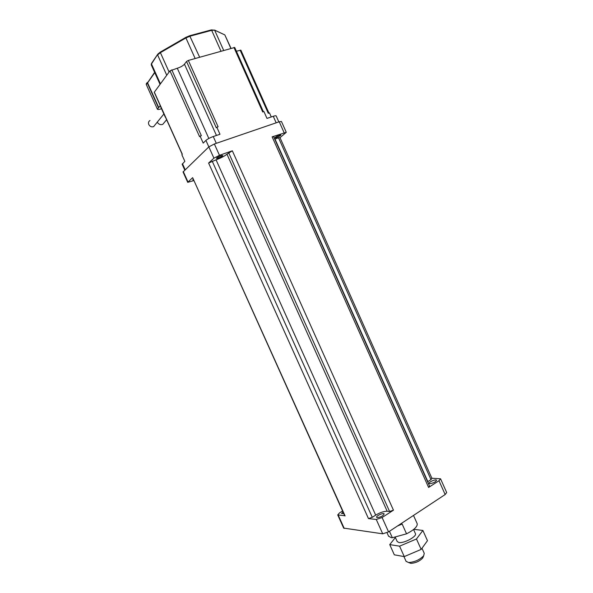 <?xml version="1.0" encoding="UTF-8"?>
<svg xmlns="http://www.w3.org/2000/svg" width="593" height="593" viewBox="0 0 593 593"><rect width="100%" height="100%" fill="white"/><g stroke="black" fill="none" stroke-linecap="round" stroke-linejoin="round"><path stroke-width="0.89" d="M389.734 544.604L394.323 554.826L404.263 556.597L421.149 549.407L427.464 540.697L422.876 530.446L416.471 538.97L399.586 546.175L389.734 544.604L395.39 537.51M413.803 529.327L422.876 530.446M397.177 541.483L398.881 542.513C404.041 543.611 417.479 536.235 415.359 533.5L413.573 529.512M399.586 546.175L404.263 556.597M416.471 538.97L421.149 549.407M409.103 562.727L410.83 563.343C415.597 563.039 419.562 561.26 422.727 557.998L423.276 556.708M421.979 548.266L424.247 553.328L423.706 555.715C419.659 559.866 414.603 562.134 408.54 562.527L406.064 561.297M397.488 525.998L402.15 524.034L406.539 533.826L392.344 537.732L389.453 531.298M388.534 536.094L391.135 537.636L392.344 537.732M406.539 533.826C414.322 529.771 417.85 526.332 417.124 523.53L413.499 515.428M429.969 483.658C433.602 483.05 435.788 481.901 436.537 480.211C435.966 478.862 428.302 482.168 429.206 483.377L429.969 483.658M431.874 478.24L440.555 478.788L438.998 480.715L428.606 487.439L429.606 486.201L273.618 136.62L272.135 136.842L286.286 132.321L280 137.672M430.985 479.611L431.956 478.432L279.955 137.569L278.532 137.791L430.985 479.611L427.627 481.768M368.475 518.593L372.285 517.311L375.68 515.132C380.046 512.53 383.871 511.24 387.17 511.248L389.579 511.477L393.455 510.173L382.1 517.519L376.266 519.475L368.475 518.593L208.603 163.053L216.06 159.828C220.87 158.027 224.51 156.152 226.971 154.195L232.33 150.8L393.455 510.173M377.259 517.637C380.995 517.074 383.293 515.836 384.153 513.909C383.545 512.448 375.68 516.029 376.629 517.341L377.259 517.637M342.969 511.863L341.561 513.568L343.74 513.56M344.718 515.74L337.721 514.924L339.485 512.93L342.576 510.996M343.666 528.096L382.715 533.819L388.556 531.891L445.158 494.54L446.685 492.553L440.584 478.862M344.733 515.777L192.643 177.663L345.104 515.954M274.737 139.125L278.532 137.791M193.125 179.382L192.777 179.82L193.34 179.864M193.689 180.635L187.722 182.333L192.643 177.663M208.603 163.053L213.925 158.175L219.462 155.314L232.33 150.8M216.727 157.931L216.482 158.309C216.534 159.087 223.087 156.167 222.753 155.514C221.3 155.455 219.291 156.263 216.727 157.931M275.204 137.361L274.878 137.798C274.9 138.532 281.201 135.634 280.904 135.026C279.629 134.974 277.732 135.753 275.204 137.361M286.263 132.283L281.453 121.491L279.244 121.765L214.369 143.98L208.847 146.871L183.052 171.97M149.992 120.527C148.532 121.409 148.131 122.744 148.784 124.53C149.985 126.568 151.6 127.265 153.631 126.62L155.121 124.782M157.234 122.18C158.687 124.374 160.525 125.101 162.756 124.367L164.491 122.277M160.192 105.799L158.731 107.548L147.598 82.85L154.766 72.642M161.511 108.719C159.161 109.564 157.797 109.72 157.404 109.194L158.731 107.548M263.403 111.743L234.724 47.47L188.352 60.434L186.536 61.464L184.467 64.177C182.97 65.823 180.583 67.172 177.292 68.239L169.976 70.841L154.247 92.286L182.229 154.38M268.94 113.078L240.884 50.168L236.399 51.22M240.113 50.153L268.273 113.3L269.467 112.9L271.275 116.962M278.836 121.906L276.19 115.961C276.012 115.598 275.041 115.709 273.262 116.287L266.983 118.407L263.937 111.573L262.714 111.973L233.924 47.447M186.536 61.464L216.282 127.769L216.823 127.228L219.981 134.27L213.258 136.538C209.966 137.739 207.52 139.029 205.919 140.408L203.206 143.098L200.063 136.116L199.552 136.635L169.976 70.841M188.352 60.434L218.113 126.798L216.823 127.228M200.063 136.116L201.361 135.678L171.762 69.826M154.306 92.085L182.333 154.276L181.873 154.743L184.846 161.326L182.17 164.305M338.255 515.184L344.229 528.43M382.1 517.519L388.556 531.891M376.266 519.475L382.715 533.819M438.998 480.715L445.158 494.54M212.22 161.185L372.285 517.311M216.06 159.828L375.68 515.132M226.971 154.195L387.17 511.248M228.646 152.705L389.579 511.477M272.135 136.842L428.606 487.439M274.996 139.036L427.857 481.627M214.369 143.98L219.462 155.314M205.919 140.408L213.925 158.175M279.244 121.765L284.091 132.647M183.274 171.525L187.974 181.94M160.362 52.065L185.802 37.389L160.362 52.065L160.399 52.658L185.928 37.937L185.876 37.344L189.664 35.743L185.876 37.344M195.141 58.499L185.928 37.937L190.205 36.136L211.671 30.332L211.123 29.954L189.864 35.713M165.403 117.043L165.706 117.71M158.487 107.763L147.361 83.087L154.632 72.353M146.352 84.666L147.575 82.353M151.282 64.919L151.704 63.147L157.545 54.519M160.421 83.798L151.482 63.955L157.834 54.096L160.28 52.11M166.744 75.222L157.612 54.919L160.399 52.658L169.101 72.02M199.648 57.217L189.664 35.743M220.967 51.139L211.671 30.332L214.636 30.169L211.293 29.909M223.657 50.375L214.636 30.169L224.836 34.913L214.592 30.087M230.818 48.33L224.836 34.913L230.988 48.285M184.467 64.177L216.452 135.463M177.292 68.239L208.832 138.458M276.175 122.818L273.262 116.287M216.297 143.321L213.258 136.538M185.172 169.694L182.466 163.69M395.146 536.962L397.243 541.639M422.727 557.998L423.706 555.715M410.83 563.343L408.54 562.527M403.929 556.538L406.138 561.467M387.029 532.744L388.637 536.331M337.721 514.924L343.688 528.148M183.037 171.94L187.722 182.333M163.883 113.982L153.631 126.62M166.611 119.734L162.756 124.367M160.184 105.784L165.336 117.214M147.331 82.546C146.412 83.272 146.078 83.961 146.323 84.614L157.404 109.194M151.415 63.607L151.252 64.837L160.028 84.332M211.123 29.954L189.827 35.699M184.771 170.08L182.147 164.261"/></g></svg>
